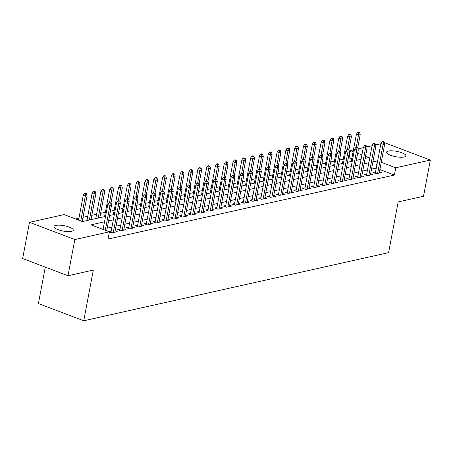 <?xml version="1.0" encoding="UTF-8"?>
<svg xmlns="http://www.w3.org/2000/svg" width="453" height="453" viewBox="0 0 453 453"><rect width="100%" height="100%" fill="white"/><g stroke="black" fill="none" stroke-linecap="round" stroke-linejoin="round"><path stroke-width="0.68" d="M404.07 157.004A9.819 2.718 -169.3 0 1 393.028 156.075A9.819 2.718 -169.3 0 1 386.585 152.202A9.819 2.718 -169.3 0 1 388.385 151.047A9.819 2.718 -169.3 0 1 399.433 151.976A9.819 2.718 -169.3 0 1 405.877 155.849A9.819 2.718 -169.3 0 1 404.07 157.004M71.455 231.353A9.819 2.718 -169.3 0 1 60.413 230.424A9.819 2.718 -169.3 0 1 53.969 226.551A9.819 2.718 -169.3 0 1 55.77 225.396A9.819 2.718 -169.3 0 1 66.812 226.324A9.819 2.718 -169.3 0 1 73.256 230.198A9.819 2.718 -169.3 0 1 71.455 231.353M45.289 267.128L38.403 303.561L83.737 320.769L388.6 252.627L398.176 201.936L423.51 196.274L430.35 160.068L395.769 167.797L381.256 162.293M83.737 320.769L93.318 270.084L67.984 275.747L22.65 258.538L29.49 222.332L64.077 214.603L82.452 221.579L105.543 216.415M351.76 158.856L349.065 157.831L348.312 158.001M343.272 159.128L339.501 159.971M334.461 161.098L330.69 161.942M325.65 163.069L321.879 163.907M316.84 165.034L313.068 165.877M308.029 167.004L304.257 167.848M299.218 168.975L295.447 169.818M290.407 170.945L286.636 171.789M281.596 172.916L277.825 173.759M272.785 174.886L269.014 175.724M263.974 176.851L260.203 177.695M255.164 178.822L251.392 179.665M246.353 180.792L242.582 181.636M237.542 182.763L233.771 183.607M228.731 184.733L224.96 185.571M219.92 186.698L216.149 187.542M211.109 188.669L207.338 189.513M202.293 190.639L198.527 191.483M193.482 192.61L189.716 193.454M184.671 194.58L180.906 195.424M175.86 196.551L172.095 197.389M167.049 198.516L163.284 199.36M158.239 200.486L154.473 201.33M149.428 202.457L145.662 203.301M140.617 204.428L136.851 205.271M131.806 206.398L128.04 207.236M122.995 208.363L119.224 209.207M114.184 210.334L110.413 211.177M105.373 212.304L100.617 213.369M96.563 214.275L91.806 215.339M87.752 216.245L82.995 217.304M78.941 218.216L75.572 218.963M349.065 157.831L350.435 150.594L353.453 149.915M358.04 148.89L363.249 147.729M366.851 146.919L372.06 145.758M375.662 144.954L380.871 143.788M384.472 142.984L385.016 142.859L430.35 160.068M375.531 172.055L373.198 172.576L376.262 173.737L381.551 172.553L379.467 171.766M366.72 174.02L364.388 174.541L367.451 175.707L372.74 174.524L370.656 173.737M357.91 175.991L355.577 176.511L358.64 177.678L363.929 176.494L361.845 175.702M349.099 177.961L346.766 178.482L349.829 179.643L355.118 178.465L353.034 177.672M340.288 179.932L337.955 180.453L341.018 181.613L346.307 180.436L344.223 179.643M331.477 181.902L329.144 182.423L332.208 183.584L337.496 182.4L335.413 181.613M322.666 183.873L320.333 184.394L323.397 185.554L328.685 184.371L326.602 183.584M313.855 185.838L311.522 186.359L314.586 187.525L319.875 186.342L317.791 185.549M305.045 187.808L302.712 188.329L305.775 189.496L311.064 188.312L308.98 187.519M296.234 189.779L293.901 190.3L296.964 191.46L302.253 190.283L300.169 189.49M287.423 191.749L285.09 192.27L288.153 193.431L293.442 192.248L291.358 191.46M278.612 193.72L276.279 194.241L279.342 195.402L284.631 194.218L282.547 193.431M269.801 195.685L267.468 196.206L270.532 197.372L275.82 196.189L273.737 195.402M260.99 197.655L258.657 198.176L261.721 199.343L267.01 198.159L264.926 197.366M252.179 199.626L249.846 200.147L252.91 201.308L258.199 200.13L256.115 199.337M243.363 201.596L241.036 202.117L244.099 203.278L249.388 202.1L247.304 201.308M234.552 203.567L232.225 204.088L235.288 205.249L240.571 204.065L238.493 203.278M225.741 205.537L223.414 206.058L226.477 207.219L231.76 206.036L229.682 205.249M216.93 207.502L214.603 208.023L217.666 209.19L222.95 208.006L220.871 207.214M208.12 209.473L205.792 209.994L208.856 211.16L214.139 209.977L212.061 209.184M199.309 211.443L196.981 211.964L200.045 213.125L205.328 211.947L203.25 211.155M190.498 213.414L188.171 213.935L191.234 215.096L196.517 213.912L194.439 213.125M181.687 215.385L179.36 215.905L182.423 217.066L187.706 215.883L185.628 215.096M172.876 217.349L170.549 217.87L173.612 219.037L178.895 217.853L176.817 217.066M164.065 219.32L161.738 219.841L164.801 221.007L170.085 219.824L168.001 219.031M155.254 221.291L152.927 221.811L155.991 222.972L161.274 221.794L159.19 221.002M146.444 223.261L144.116 223.782L147.18 224.943L152.463 223.765L150.379 222.972M137.633 225.232L135.305 225.753L138.369 226.913L143.652 225.73L141.568 224.943M128.822 227.202L126.495 227.723L129.558 228.884L134.841 227.7L132.757 226.913M120.011 229.167L117.684 229.688L120.741 230.854L126.03 229.671L123.946 228.878M109.4 231.862L111.931 232.825L117.219 231.642L115.136 230.849M104.524 221.817L91.03 224.835L109.411 231.811L108.041 239.048L394.399 175.039L379.891 169.535M376.267 168.159L371.539 169.065M367.485 169.971L362.728 171.036M358.674 171.942L353.918 173.006M349.863 173.912L345.107 174.977M341.052 175.883L336.296 176.942M332.242 177.848L327.485 178.912M323.431 179.818L318.674 180.883M314.62 181.789L309.863 182.853M305.809 183.759L301.052 184.824M296.998 185.73L292.242 186.789M288.187 187.701L283.431 188.759M279.376 189.665L274.62 190.73M270.566 191.636L265.809 192.701M261.755 193.607L256.998 194.671M252.944 195.577L248.187 196.642M244.133 197.548L239.377 198.607M235.322 199.513L230.56 200.577M226.511 201.483L221.749 202.548M217.7 203.454L212.938 204.518M208.89 205.424L204.127 206.489M200.073 207.395L195.317 208.454M191.262 209.365L186.506 210.424M182.451 211.33L177.695 212.395M173.641 213.301L168.884 214.365M164.83 215.271L160.073 216.336M156.019 217.242L151.262 218.306M147.208 219.212L142.452 220.271M138.397 221.177L133.641 222.242M129.586 223.148L124.83 224.212M120.775 225.118L116.019 226.183M111.965 227.089L107.208 228.153M103.154 229.059L102.531 229.195M111.2 231.138L108.963 231.642M67.984 275.747L74.824 239.541L29.49 222.332M394.399 175.039L395.769 167.797M109.411 231.811L74.824 239.541M377.638 160.917L372.91 161.823M368.855 162.729L364.099 163.793M360.044 164.699L355.288 165.764M351.234 166.67L346.477 167.735M342.423 168.641L337.661 169.705M333.612 170.611L328.85 171.67M324.801 172.576L320.039 173.641M315.99 174.547L311.228 175.611M307.174 176.517L302.417 177.582M298.363 178.488L293.606 179.552M289.552 180.458L284.795 181.523M280.741 182.429L275.985 183.488M271.93 184.394L267.174 185.458M263.119 186.364L258.363 187.429M254.309 188.335L249.552 189.399M245.498 190.305L240.741 191.37M236.687 192.276L231.93 193.335M227.876 194.241L223.119 195.305M219.065 196.211L214.309 197.276M210.254 198.182L205.498 199.246M201.443 200.152L196.687 201.217M192.633 202.123L187.876 203.187M183.822 204.093L179.065 205.152M175.011 206.058L170.254 207.123M166.2 208.029L161.444 209.093M157.389 209.999L152.633 211.064M148.578 211.97L143.822 213.035M139.767 213.941L135.011 214.999M130.957 215.905L126.2 216.97M122.146 217.876L117.389 218.941M113.335 219.847L108.578 220.911M365.118 158.391L368.81 157.57L365.509 156.313M361.885 154.937L357.638 153.324M353.13 151.613L350.435 150.594M109.598 215.509L114.354 214.445M118.409 213.539L123.165 212.474M127.219 211.568L131.976 210.509M136.03 209.603L140.787 208.539M144.841 207.633L149.598 206.568M153.652 205.662L158.408 204.597M162.463 203.691L167.219 202.627M171.274 201.721L176.03 200.662M180.084 199.756L184.841 198.691M188.895 197.785L193.652 196.721M197.706 195.815L202.463 194.75M206.517 193.844L211.274 192.78M215.328 191.874L220.084 190.809M224.139 189.903L228.895 188.844M232.95 187.938L237.706 186.874M241.76 185.968L246.517 184.903M250.571 183.997L255.333 182.933M259.382 182.027L264.144 180.962M268.193 180.056L272.955 178.997M277.004 178.091L281.766 177.027M285.82 176.121L290.577 175.056M294.631 174.15L299.388 173.086M303.442 172.18L308.199 171.115M312.253 170.209L317.009 169.145M321.064 168.239L325.82 167.18M329.875 166.274L334.631 165.209M338.685 164.303L343.442 163.239M347.496 162.333L352.253 161.268M356.307 160.362L361.064 159.297M376.018 168.063L377.389 160.821M110.209 203.25L111.087 203.052L109.864 202.587L108.98 202.785L110.209 203.25L109.988 205.396L111.574 205.039L106.71 230.787M105.294 230.249L109.988 205.396L107.786 204.558L103.086 229.411M108.98 202.785L107.786 204.558M111.574 205.039L111.087 203.052M86.585 193.748L85.357 193.284L84.479 193.482L85.702 193.946L86.585 193.748L87.072 195.741L85.487 196.092L83.278 195.254L78.584 220.107M85.702 193.946L80.787 220.945M87.072 195.741L82.208 221.483M83.278 195.254L84.479 193.482M119.02 201.279L119.898 201.081L118.675 200.617L117.791 200.815L119.02 201.279L118.799 203.425L120.385 203.074L114.892 232.163M113.301 232.514L118.799 203.425L116.597 202.587L110.951 232.451M117.791 200.815L116.597 202.587M120.385 203.074L119.898 201.081M127.831 199.309L128.709 199.11L127.486 198.646L126.602 198.844L127.831 199.309L127.61 201.455L129.196 201.104L123.703 230.192M122.112 230.549L127.61 201.455L125.407 200.622L119.762 230.481M126.602 198.844L125.407 200.622M129.196 201.104L128.709 199.11M136.642 197.338L137.519 197.146L136.296 196.676L135.413 196.874L136.642 197.338L136.421 199.49L138.006 199.133L132.514 228.221M130.928 228.578L136.421 199.49L134.218 198.652L128.573 228.51M135.413 196.874L134.218 198.652M138.006 199.133L137.519 197.146M145.453 195.368L146.33 195.175L145.107 194.711L144.224 194.903L145.453 195.368L145.232 197.519L146.817 197.163L141.325 226.251M139.739 226.608L145.232 197.519L143.029 196.681L137.384 226.54M144.224 194.903L143.029 196.681M146.817 197.163L146.33 195.175M95.396 191.778L94.167 191.313L93.29 191.511L94.513 191.976L95.396 191.778L95.883 193.771L94.298 194.127L92.089 193.289L86.936 220.577M94.513 191.976L89.4 220.022M95.883 193.771L90.985 219.671M92.089 193.289L93.29 191.511M104.207 189.813L102.978 189.348L102.101 189.541L103.324 190.005L104.207 189.813L104.694 191.8L103.108 192.157L100.9 191.319L95.747 218.606M103.324 190.005L98.21 218.057M104.694 191.8L99.796 217.7M100.9 191.319L102.101 189.541M113.018 187.842L111.789 187.378L110.911 187.57L112.134 188.04L113.018 187.842L113.505 189.83L111.919 190.186L109.711 189.348L104.558 216.636M112.134 188.04L109.564 202.655M113.505 189.83L111.013 203.023M109.711 189.348L110.911 187.57M121.829 185.872L120.6 185.407L119.722 185.605L120.945 186.07L121.829 185.872L122.316 187.859L120.73 188.216L118.522 187.378L113.369 214.665M120.945 186.07L118.375 200.685M122.316 187.859L119.824 201.053M118.522 187.378L119.722 185.605M154.263 193.403L155.141 193.204L153.918 192.74L153.035 192.938L154.263 193.403L154.043 195.549L155.628 195.192L150.136 224.286M148.55 224.637L154.043 195.549L151.84 194.711L146.194 224.575M153.035 192.938L151.84 194.711M155.628 195.192L155.141 193.204M130.64 183.901L129.411 183.437L128.533 183.635L129.756 184.099L130.64 183.901L131.127 185.894L129.541 186.245L127.333 185.407L122.18 212.695M129.756 184.099L127.185 198.714M131.127 185.894L128.635 199.082M127.333 185.407L128.533 183.635M163.074 191.432L163.952 191.234L162.729 190.77L161.846 190.968L163.074 191.432L162.854 193.578L164.439 193.221L158.946 222.315M157.361 222.666L162.854 193.578L160.651 192.74L155.005 222.604M161.846 190.968L160.651 192.74M164.439 193.221L163.952 191.234M139.45 181.93L138.222 181.466L137.344 181.664L138.567 182.129L139.45 181.93L139.937 183.924L138.352 184.275L136.143 183.442L130.991 210.73M138.567 182.129L135.996 196.744M139.937 183.924L137.446 197.112M136.143 183.442L137.344 181.664M171.885 189.462L172.763 189.263L171.54 188.799L170.656 188.997L171.885 189.462L171.664 191.608L173.25 191.257L167.757 220.345M166.172 220.702L171.664 191.608L169.462 190.77L163.816 220.634M170.656 188.997L169.462 190.77M173.25 191.257L172.763 189.263M148.261 179.966L147.038 179.496L146.155 179.694L147.378 180.158L148.261 179.966L148.748 181.953L147.163 182.31L144.954 181.472L139.801 208.759M147.378 180.158L144.807 194.773M148.748 181.953L146.257 195.141M144.954 181.472L146.155 179.694M180.696 187.491L181.574 187.293L180.351 186.829L179.473 187.027L180.696 187.491L180.475 189.637L182.061 189.286L176.568 218.374M174.983 218.731L180.475 189.637L178.272 188.805L172.627 218.663M179.473 187.027L178.272 188.805M182.061 189.286L181.574 187.293M157.072 177.995L155.849 177.531L154.966 177.723L156.189 178.193L157.072 177.995L157.559 179.983L155.974 180.339L153.765 179.501L148.612 206.789M156.189 178.193L153.618 192.808M157.559 179.983L155.068 193.176M153.765 179.501L154.966 177.723M189.507 185.52L190.39 185.328L189.161 184.858L188.284 185.056L189.507 185.52L189.286 187.672L190.872 187.316L185.379 216.404M183.793 216.761L189.286 187.672L187.083 186.834L181.438 216.693M188.284 185.056L187.083 186.834M190.872 187.316L190.39 185.328M165.883 176.024L164.66 175.56L163.776 175.758L165 176.223L165.883 176.024L166.37 178.012L164.784 178.369L162.576 177.531L157.423 204.818M165 176.223L162.429 190.838M166.37 178.012L163.878 191.206M162.576 177.531L163.776 175.758M198.318 183.556L199.201 183.357L197.972 182.893L197.095 183.086L198.318 183.556L198.097 185.702L199.688 185.345L194.19 214.433M192.604 214.79L198.097 185.702L195.894 184.864L190.254 214.722M197.095 183.086L195.894 184.864M199.688 185.345L199.201 183.357M174.694 174.054L173.471 173.59L172.587 173.788L173.81 174.252L174.694 174.054L175.181 176.047L173.595 176.398L171.387 175.56L166.234 202.848M173.81 174.252L171.24 188.867M175.181 176.047L172.689 189.235M171.387 175.56L172.587 173.788M207.129 181.585L208.012 181.387L206.783 180.923L205.905 181.121L207.129 181.585L206.908 183.731L208.499 183.374L203.001 212.468M201.415 212.819L206.908 183.731L204.705 182.893L199.065 212.757M205.905 181.121L204.705 182.893M208.499 183.374L208.012 181.387M183.505 172.083L182.282 171.619L181.398 171.817L182.621 172.282L183.505 172.083L183.992 174.077L182.406 174.428L180.198 173.59L175.045 200.883M182.621 172.282L180.051 186.896M183.992 174.077L181.5 187.265M180.198 173.59L181.398 171.817M215.939 179.614L216.823 179.416L215.594 178.952L214.716 179.15L215.939 179.614L215.724 181.761L217.31 181.41L211.811 210.498M210.226 210.849L215.724 181.761L213.516 180.923L207.876 210.787M214.716 179.15L213.516 180.923M217.31 181.41L216.823 179.416M192.315 170.113L191.092 169.649L190.209 169.847L191.432 170.311L192.315 170.113L192.802 172.106L191.217 172.463L189.009 171.625L183.856 198.912M191.432 170.311L188.861 184.926M192.802 172.106L190.311 185.294M189.009 171.625L190.209 169.847M224.75 177.644L225.634 177.446L224.405 176.981L223.527 177.18L224.75 177.644L224.535 179.79L226.121 179.439L220.622 208.527M219.037 208.884L224.535 179.79L222.327 178.958L216.687 208.816M223.527 177.18L222.327 178.958M226.121 179.439L225.634 177.446M201.126 168.148L199.903 167.684L199.02 167.876L200.243 168.34L201.126 168.148L201.613 170.135L200.028 170.492L197.819 169.654L192.667 196.942M200.243 168.34L197.672 182.961M201.613 170.135L199.122 183.329M197.819 169.654L199.02 167.876M233.561 175.673L234.444 175.481L233.216 175.011L232.338 175.209L233.561 175.673L233.346 177.825L234.931 177.468L229.433 206.557M227.848 206.913L233.346 177.825L231.138 176.987L225.498 206.845M232.338 175.209L231.138 176.987M234.931 177.468L234.444 175.481M209.937 166.177L208.714 165.713L207.831 165.906L209.06 166.376L209.937 166.177L210.424 168.165L208.839 168.522L206.636 167.684L201.477 194.971M209.06 166.376L206.483 180.99M210.424 168.165L207.933 181.359M206.636 167.684L207.831 165.906M242.372 173.703L243.255 173.51L242.027 173.046L241.149 173.239L242.372 173.703L242.157 175.855L243.742 175.498L238.244 204.586M236.659 204.943L242.157 175.855L239.948 175.017L234.309 204.875M241.149 173.239L239.948 175.017M243.742 175.498L243.255 173.51M218.748 164.207L217.525 163.743L216.642 163.941L217.87 164.405L218.748 164.207L219.235 166.194L217.65 166.551L215.447 165.713L210.288 193.001M217.87 164.405L215.294 179.02M219.235 166.194L216.744 179.388M215.447 165.713L216.642 163.941M251.183 171.738L252.066 171.54L250.837 171.075L249.96 171.274L251.183 171.738L250.968 173.884L252.553 173.527L247.055 202.621M245.469 202.972L250.968 173.884L248.759 173.046L243.119 202.91M249.96 171.274L248.759 173.046M252.553 173.527L252.066 171.54M227.559 162.236L226.336 161.772L225.452 161.97L226.681 162.434L227.559 162.236L228.046 164.229L226.46 164.581L224.258 163.743L219.099 191.03M226.681 162.434L224.105 177.049M228.046 164.229L225.554 177.417M224.258 163.743L225.452 161.97M259.994 169.767L260.877 169.569L259.648 169.105L258.771 169.303L259.994 169.767L259.779 171.914L261.364 171.557L255.866 200.651M254.28 201.002L259.779 171.914L257.57 171.075L251.93 200.939M258.771 169.303L257.57 171.075M261.364 171.557L260.877 169.569M236.37 160.266L235.147 159.801L234.263 160L235.492 160.464L236.37 160.266L236.857 162.259L235.271 162.61L233.069 161.778L227.91 189.065M235.492 160.464L232.916 175.079M236.857 162.259L234.365 175.447M233.069 161.778L234.263 160M268.805 167.797L269.688 167.599L268.459 167.134L267.581 167.333L268.805 167.797L268.589 169.943L270.175 169.592L264.677 198.68M263.091 199.037L268.589 169.943L266.381 169.105L260.741 198.969M267.581 167.333L266.381 169.105M270.175 169.592L269.688 167.599M245.181 158.301L243.957 157.831L243.074 158.029L244.303 158.493L245.181 158.301L245.668 160.288L244.082 160.645L241.879 159.807L236.721 187.095M244.303 158.493L241.726 173.108M245.668 160.288L243.176 173.482M241.879 159.807L243.074 158.029M277.615 165.826L278.499 165.628L277.27 165.164L276.392 165.362L277.615 165.826L277.4 167.972L278.986 167.621L273.487 196.71M271.902 197.066L277.4 167.972L275.192 167.14L269.552 196.998M276.392 165.362L275.192 167.14M278.986 167.621L278.499 165.628M253.991 156.33L252.768 155.866L251.885 156.059L253.114 156.528L253.991 156.33L254.478 158.318L252.893 158.675L250.69 157.837L245.532 185.124M253.114 156.528L250.537 171.143M254.478 158.318L251.987 171.511M250.69 157.837L251.885 156.059M286.426 163.856L287.31 163.663L286.081 163.193L285.203 163.391L286.426 163.856L286.211 166.008L287.797 165.651L282.298 194.739M280.713 195.096L286.211 166.008L284.003 165.169L278.363 195.028M285.203 163.391L284.003 165.169M287.797 165.651L287.31 163.663M262.802 154.36L261.579 153.895L260.696 154.094L261.925 154.558L262.802 154.36L263.289 156.347L261.704 156.704L259.501 155.866L254.343 183.154M261.925 154.558L259.348 169.173M263.289 156.347L260.798 169.541M259.501 155.866L260.696 154.094M295.237 161.891L296.12 161.693L294.897 161.228L294.014 161.421L295.237 161.891L295.022 164.037L296.607 163.68L291.109 192.768M289.524 193.125L295.022 164.037L292.814 163.199L287.174 193.057M294.014 161.421L292.814 163.199M296.607 163.68L296.12 161.693M271.613 152.389L270.39 151.925L269.507 152.123L270.735 152.587L271.613 152.389L272.1 154.382L270.515 154.733L268.312 153.895L263.153 181.183M270.735 152.587L268.159 167.202M272.1 154.382L269.609 167.57M268.312 153.895L269.507 152.123M304.048 159.92L304.931 159.722L303.708 159.258L302.825 159.456L304.048 159.92L303.833 162.066L305.418 161.71L299.92 190.804M298.334 191.155L303.833 162.066L301.624 161.228L295.985 191.092M302.825 159.456L301.624 161.228M305.418 161.71L304.931 159.722M280.424 150.419L279.201 149.954L278.318 150.153L279.546 150.617L280.424 150.419L280.911 152.412L279.325 152.763L277.123 151.925L271.964 179.218M279.546 150.617L276.97 165.232M280.911 152.412L278.419 165.6M277.123 151.925L278.318 150.153M312.859 157.95L313.742 157.752L312.519 157.287L311.636 157.485L312.859 157.95L312.644 160.096L314.229 159.745L308.731 188.833M307.145 189.184L312.644 160.096L310.435 159.258L304.795 189.122M311.636 157.485L310.435 159.258M314.229 159.745L313.742 157.752M289.235 148.448L288.012 147.984L287.128 148.182L288.357 148.646L289.235 148.448L289.722 150.441L288.136 150.798L285.934 149.96L280.775 177.248M288.357 148.646L285.781 163.261M289.722 150.441L287.23 163.629M285.934 149.96L287.128 148.182M321.67 155.979L322.553 155.781L321.33 155.317L320.447 155.515L321.67 155.979L321.454 158.125L323.04 157.774L317.542 186.863M315.956 187.219L321.454 158.125L319.246 157.293L313.606 187.151M320.447 155.515L319.246 157.293M323.04 157.774L322.553 155.781M298.046 146.483L296.823 146.019L295.939 146.211L297.168 146.676L298.046 146.483L298.533 148.471L296.947 148.827L294.744 147.989L289.586 175.277M297.168 146.676L294.592 161.296M298.533 148.471L296.041 161.664M294.744 147.989L295.939 146.211M330.48 154.009L331.364 153.816L330.141 153.346L329.257 153.544L330.48 154.009L330.265 156.16L331.851 155.804L326.353 184.892M324.767 185.249L330.265 156.16L328.057 155.322L322.417 185.181M329.257 153.544L328.057 155.322M331.851 155.804L331.364 153.816M339.291 152.038L340.175 151.846L338.952 151.381L338.068 151.574L339.291 152.038L339.076 154.19L340.662 153.833L335.163 182.921M333.578 183.278L339.076 154.19L336.868 153.352L331.228 183.21M338.068 151.574L336.868 153.352M340.662 153.833L340.175 151.846M348.102 150.073L348.986 149.875L347.762 149.411L346.879 149.609L348.102 150.073L347.887 152.219L349.473 151.863L343.974 180.957M342.389 181.308L347.887 152.219L345.679 151.381L340.039 181.245M346.879 149.609L345.679 151.381M349.473 151.863L348.986 149.875M306.857 144.513L305.633 144.048L304.75 144.241L305.979 144.711L306.857 144.513L307.344 146.5L305.758 146.857L303.555 146.019L298.397 173.306M305.979 144.711L303.402 159.326M307.344 146.5L304.852 159.694M303.555 146.019L304.75 144.241M315.667 142.542L314.444 142.078L313.561 142.276L314.79 142.74L315.667 142.542L316.154 144.53L314.569 144.886L312.366 144.048L307.208 171.336M314.79 142.74L312.213 157.355M316.154 144.53L313.663 157.723M312.366 144.048L313.561 142.276M324.484 140.572L323.255 140.107L322.377 140.305L323.601 140.77L324.484 140.572L324.965 142.565L323.38 142.916L321.177 142.078L316.018 169.365M323.601 140.77L321.024 155.385M324.965 142.565L322.474 155.753M321.177 142.078L322.377 140.305M356.919 148.103L357.796 147.905L356.573 147.44L355.69 147.638L356.919 148.103L356.698 150.249L358.283 149.892L352.785 178.986M351.2 179.337L356.698 150.249L354.495 149.411L348.85 179.275M355.69 147.638L354.495 149.411M358.283 149.892L357.796 147.905M333.295 138.601L332.066 138.137L331.188 138.335L332.411 138.799L333.295 138.601L333.782 140.594L332.191 140.945L329.988 140.113L324.829 167.4M332.411 138.799L329.835 153.414M333.782 140.594L331.285 153.782M329.988 140.113L331.188 138.335M365.73 146.132L366.607 145.934L365.384 145.47L364.501 145.668L365.73 146.132L365.509 148.278L367.094 147.927L361.596 177.015M360.01 177.372L365.509 148.278L363.306 147.44L357.66 177.304M364.501 145.668L363.306 147.44M367.094 147.927L366.607 145.934M342.106 136.636L340.877 136.166L339.999 136.364L341.222 136.829L342.106 136.636L342.593 138.624L341.001 138.98L338.799 138.142L333.64 165.43M341.222 136.829L338.646 151.444M342.593 138.624L340.095 151.817M338.799 138.142L339.999 136.364M374.54 144.162L375.418 143.963L374.195 143.499L373.312 143.697L374.54 144.162L374.32 146.308L375.905 145.957L370.407 175.045M368.821 175.402L374.32 146.308L372.117 145.475L366.471 175.334M373.312 143.697L372.117 145.475M375.905 145.957L375.418 143.963M350.916 134.666L349.688 134.201L348.81 134.394L350.033 134.864L350.916 134.666L351.403 136.653L349.812 137.01L347.61 136.172L342.451 163.459M350.033 134.864L347.457 149.479M351.403 136.653L348.906 149.847M347.61 136.172L348.81 134.394M383.351 142.191L384.229 141.999L383.006 141.529L382.122 141.727L383.351 142.191L383.13 144.343L384.716 143.986L379.218 173.074M377.632 173.431L383.13 144.343L380.928 143.505L375.282 173.363M382.122 141.727L380.928 143.505M384.716 143.986L384.229 141.999M359.727 132.695L358.499 132.231L357.621 132.429L358.844 132.893L359.727 132.695L360.214 134.683L358.629 135.039L356.42 134.201L351.262 161.489M358.844 132.893L356.268 147.508M360.214 134.683L357.717 147.876M356.42 134.201L357.621 132.429"/></g></svg>

